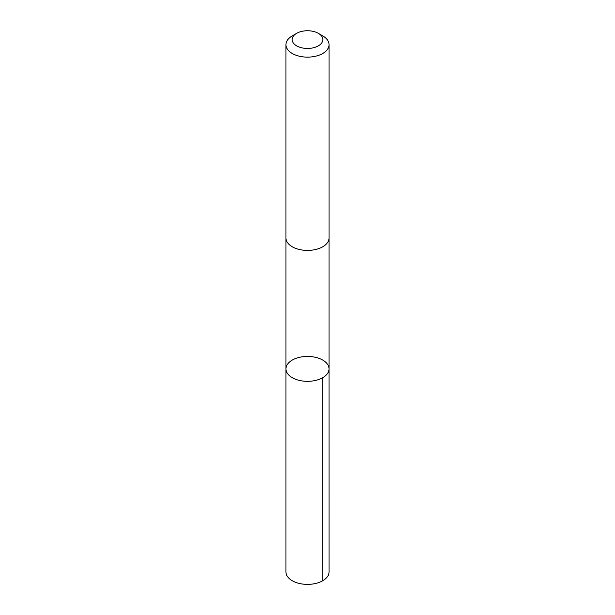 <?xml version="1.0" encoding="UTF-8"?>
<svg xmlns="http://www.w3.org/2000/svg" width="615" height="615" viewBox="0 0 615 615"><rect width="100%" height="100%" fill="white"/><g stroke="black" fill="none" stroke-linecap="round" stroke-linejoin="round"><path stroke-width="0.92" d="M293.332 359.506A21.556 12.446 180 0 1 316.425 357.553A21.556 12.446 180 0 1 329.056 368.885A21.556 12.446 180 0 1 307.5 381.331A21.556 12.446 180 0 1 285.944 368.885A21.556 12.446 180 0 1 293.332 359.506M285.937 571.935A21.563 12.446 0 0 0 298.575 583.266A21.563 12.446 0 0 0 321.668 581.313A21.563 12.446 0 0 0 329.063 571.935L329.056 368.885A21.556 12.446 180 0 1 307.5 381.331A21.556 12.446 180 0 1 285.944 368.885L285.937 571.935M296.653 33.341L292.256 35.885A21.563 12.446 0 0 0 285.937 44.687L285.937 237.967A21.563 12.446 0 0 0 298.575 249.298A21.563 12.446 0 0 0 321.668 247.353A21.563 12.446 0 0 0 329.063 237.967L329.063 44.687A21.563 12.446 0 0 0 322.744 35.885L318.347 33.341A15.337 8.856 0 0 0 296.653 33.341A15.337 8.856 0 0 0 296.292 45.648A15.337 8.856 0 0 0 317.578 46.279A15.337 8.856 0 0 0 318.347 33.341M285.937 44.687A21.563 12.446 0 0 0 298.575 56.019A21.563 12.446 0 0 0 321.668 54.066A21.563 12.446 0 0 0 329.063 44.687M322.744 377.687L322.744 580.737M285.944 238.259L285.944 368.885M329.056 238.259L329.056 368.885"/></g></svg>
